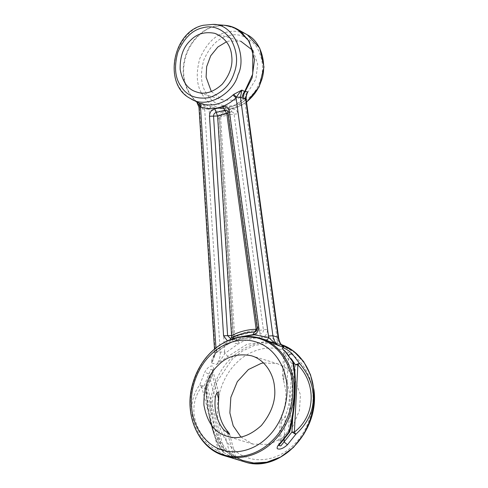 <?xml version="1.0" encoding="UTF-8"?>
<svg xmlns="http://www.w3.org/2000/svg" width="488" height="488" viewBox="0 0 488 488"><rect width="100%" height="100%" fill="white"/><g stroke="black" fill="none" stroke-linecap="round" stroke-linejoin="round"><path stroke-width="0.37" stroke-dasharray="2.44 1.83" d="M215.952 352.714L216.599 352.671L216.099 350.854L211.463 362.871C211.591 359.375 213.085 355.984 215.952 352.714L226.786 344.504L239.12 339.215L251.906 337.483L264.014 339.325C247.325 334.768 231.519 339.221 216.599 352.671C214.988 354.422 213.982 356.057 213.567 357.576L214.555 350.134L215.055 350.494C215.275 355.02 214.079 359.15 211.463 362.871L216.654 364.451C220.338 360.449 223.04 356.795 224.748 353.483L239.285 343.131C235.387 344.382 232.996 342.82 232.111 338.452L218.032 118.907C218.179 114.839 219.984 112.35 223.449 111.429L231.483 109.379C234.948 108.531 237.15 110.001 238.083 113.789L267.442 329.437C267.454 334.03 265.484 336.702 261.537 337.452C267.009 337.379 272.286 338.251 277.367 340.063L282.168 345.687M233.917 458.409L235.283 458.946L233.917 458.409C232.947 457.897 232.752 456.713 233.331 454.859L223.9 449.387L222.552 450.406L223.156 451.998L223.961 452.632L233.917 458.409M232.001 458.019L226.999 456.298L217.044 450.528C192.278 436.51 184.165 405.772 199.732 384.904L204.789 372.118C207.681 367.147 210.505 365.219 213.256 366.342C214.086 368.159 213.567 370.788 211.707 374.229L206.65 387.008C206.607 412.604 214.72 443.342 223.961 452.632L223.156 451.998C214.256 442.976 206.296 412.085 206.003 387.856L206.149 388.241L207.498 387.222L206.65 387.008L206.149 388.241L222.552 450.406C214.201 441.731 206.522 412.61 206.149 388.241M267.912 341.374L246.879 344.345L228.061 356.399L216.654 364.451C219.271 360.73 220.466 356.6 220.247 352.074L204.661 109.111C204.527 106.61 203.6 104.713 201.892 103.425L210.81 106.689L208.657 109.159C207.29 107.561 205.033 105.652 201.892 103.425L199.287 103.34C201.227 104.609 202.41 106.524 202.837 109.074L201.361 108.629C201.367 106.207 200.531 104.401 198.866 103.212L199.287 103.34C190.082 98.094 180.359 81.16 184.653 61.183C188.563 41.145 204.381 28.347 215.08 26.315L225.639 25.461L237.205 29.103M283.924 347.297C283.333 346.138 281.375 344.925 278.056 343.65L278.007 343.637C283.723 345.955 281.942 345.98 282.503 346.035M244.159 461.727L241.377 460.776C227.676 456.176 212.548 439.609 210.474 416.105C207.87 392.742 219.02 369.465 231.147 358.284C242.164 346.889 261.781 338.379 279.966 344.18L278.056 343.65C277.08 343.137 276.849 341.942 277.367 340.063L277.129 338.66L278.605 337.696M228.061 356.399L224.748 353.483L224.7 352.031L220.247 352.074L215.055 350.494L199.47 107.531L198.97 107.14M224.663 25.285L214.659 26.187C203.96 28.212 188.142 41.016 184.232 61.055C179.938 81.032 189.661 97.966 198.866 103.212L196.28 101.718C198.097 103.041 199.165 104.975 199.47 107.531L201.361 108.629M244.799 98.094L245.36 97.881L244.659 98.6C243.909 98.588 243.927 99.223 244.714 100.516C233.551 110.465 221.692 113.491 209.151 109.587C209.797 107.927 210.651 107.073 211.701 107.006L218.972 108.543L232.544 106.414L244.22 98.692C236.442 105.817 228.024 109.098 218.972 108.543L224.767 108.983C215.086 107.586 208.034 103.413 203.612 96.465C196.701 87.187 195.438 74.536 199.818 58.505C206.576 43.383 215.495 34.624 226.572 32.22C233.136 30.299 240.078 31.189 247.41 34.88M224.7 352.031L209.151 109.587L208.657 109.159L202.837 109.074M210.81 106.689L211.701 107.006M245.36 97.881L246.068 96.972M246.324 95.306L245.055 99.875L244.781 98.112L244.22 98.692M246.111 99.009L244.714 100.516L277.129 338.66M259.262 330.358L263.41 329.821C263.435 332.188 262.428 333.548 260.397 333.908C252.436 334.048 244.653 336.031 237.058 339.861L234.832 336.592C242.78 332.584 250.924 330.504 259.262 330.358L261.537 337.452C253.943 337.586 246.525 339.477 239.285 343.131L237.058 339.861L234.478 339.666L233.191 337.232C233.008 337.726 233.441 338.538 234.478 339.666M233.191 337.232L219.313 117.925C218.838 117.59 219.271 117.26 220.6 116.949L234.685 336.494C233.349 336.805 232.922 337.135 233.398 337.476L219.313 117.925C219.38 115.845 220.301 114.57 222.083 114.113L231.428 111.758L233.13 112.338L234.057 114.168L263.41 329.821L267.442 329.437M251.796 332.102L230.903 338.007M211.334 91.567L222.949 100.034L234.838 100.229L246.355 93.897M247.52 92.787L255.925 79.062L257.67 64.062L253.065 50.636M214.885 33.355L240.828 41.254L228.927 41.053L226.481 41.816M223.961 452.632C223.028 452.144 223.004 451.058 223.9 449.387L207.498 387.222L212.286 375.107L212.615 369.703C212.219 370.178 213.72 367.873 211.139 374.174L205.997 387.856M201.678 386.874L199.732 384.904L204.039 386.167L201.678 386.874C186.526 406.522 194.212 435.644 218.081 449.045L220.442 448.332C219.326 449.942 218.191 450.668 217.044 450.528L218.081 449.045L201.678 386.874M212.622 369.733L210.682 369.562L204.039 386.167L220.442 448.332L229.866 453.803C229.067 455.597 228.109 456.426 226.999 456.298M223.467 429.544L229.866 453.803L233.697 456.762L235.783 457.518C235.71 458.256 238.132 460.294 237.595 459.629M229.604 434.088L235.783 457.512L233.331 454.859L227.67 433.405M216.977 392.889L212.286 375.107C211.005 374.296 210.81 373.997 211.707 374.229L211.139 374.168M215.226 398.318L208.827 374.058L204.789 372.118M288.859 432.209C289.768 432.411 289.64 432.002 288.475 430.977L289.896 430.727L289.909 431.118M293.422 362.718L293.386 363.487L291.958 363.737C293.239 362.511 293.434 361.675 292.538 361.23M278.861 445.526L280.582 440.871L288.475 430.977L291.958 363.737L285.053 354.617C286.102 353.08 286.163 352.074 285.242 351.598M287.694 354.087L288.512 355.667L288.756 355.368M284.175 439.304L285.401 415.685C288.695 407.803 289.957 399.733 289.189 391.467L287.151 381.909C286.291 379.152 284.907 377.078 282.997 375.687L282.454 376.175L283.693 380.853L285.053 354.617L283.766 350.811L284.309 350.433M289.896 430.727C295.301 409.859 296.93 378.365 293.386 363.487L289.896 430.727M285.401 415.685C284.278 418.619 282.692 420.436 280.643 421.132L280.179 420.028L281.942 414.629L280.582 440.871L281.161 442.604M278.861 445.398L280.179 420.028M283.693 380.853L285.73 390.418C286.499 398.678 285.236 406.748 281.942 414.629M312.649 391.779C311.564 376.205 301.651 356.99 284.187 350.634C266.918 343.723 247.3 351.653 236.68 362.749C225.517 373.052 215.245 394.493 217.642 416.008C219.551 437.657 233.49 452.919 246.105 457.152C258.353 462.417 278.544 460.196 293.605 445.038C308.965 430.306 314.65 407.114 312.649 391.779M240.889 436.992L252.918 444.117L269.187 444.385L281.893 438.224L292.952 426.158L299.443 410.426L300.431 394.896L293.471 375.553L286.267 368.153L277.391 363.676L263.453 362.895M238.931 337.104L226.786 342.637L216.099 350.854L216.05 349.402L214.555 350.134L214.488 349.072M260.208 338.166C242.03 332.365 222.406 340.874 211.389 352.263C199.269 363.45 188.112 386.728 190.723 410.091C192.791 433.594 207.925 450.162 221.619 454.761L224.401 455.713M278.007 343.637L275.769 342.905M216.05 349.402L215.952 347.871M227.384 340.831L230.598 340.38L237.949 337.3M259.384 330.199L230.025 114.546L238.083 113.789M230.025 114.546L220.71 116.803L222.028 114.119C219.606 115.156 218.63 116.345 219.106 117.687M229.891 114.46C229.653 112.929 229.915 112.081 230.69 111.917L231.428 111.752M231.404 111.758L230.69 111.917C231.458 111.758 231.727 110.91 231.483 109.379M218.032 118.907C219.362 118.596 219.789 118.267 219.313 117.925L219.527 118.169C219.801 115.735 220.674 114.387 222.131 114.113L230.909 111.874M223.449 111.429L222.131 114.113M232.111 338.452C233.447 338.141 233.874 337.812 233.398 337.476L219.527 118.169M257.207 328.851L257.634 328.32L228.28 112.667L227.06 110.556L227.853 112.148M254.529 331.986C256.462 331.62 257.426 330.309 257.42 328.058L257.207 327.802M230.598 340.38L230.421 339.544M254.657 331.98C256.731 331.565 257.725 330.345 257.634 328.32L228.28 112.667L227.981 113.112M231.696 337.611L246.629 332.743M246.519 102.016C239.761 107.128 232.508 109.446 224.767 108.983L236.015 107.665L246.55 102.236M228.402 35.776C218.227 37.979 210.035 46.031 203.825 59.92C199.805 74.646 200.964 86.266 207.309 94.788C213.116 103.834 222.467 107.403 235.362 105.506C247.989 100.894 256.182 92.848 259.939 81.362C264.307 70.107 263.148 58.487 256.456 46.494C247.855 36.38 238.504 32.806 228.402 35.776M213.049 24.4L203.667 25.248C192.583 27.645 183.665 36.411 176.912 51.533C172.532 67.564 173.795 80.215 180.7 89.487C183.079 93.056 186.337 96.075 190.472 98.539M206.125 386.844L206.65 387.008M295.423 364.792L292.709 417.124M287.151 381.909L288.512 355.667L291.232 358.729M313.924 390.199L311.143 376.882L304.933 363.816L295.026 352.763L282.034 345.528L268.144 343.247L254.449 345.419L242.268 351.122L232.337 359.022L217.52 380.847L212.963 395.445L211.579 411.231L213.793 426.622L219.313 440.054L227.249 450.479L236.448 457.555M246.33 95.288L244.811 98.106M230.47 111.966L222.028 114.119M234.472 339.66L233.612 337.714M223.65 452.474L233.825 458.372M282.454 376.175L283.766 350.811L283.485 349.457M218.807 393.175L212.628 369.751M252.9 444.11L226.951 436.211M251.442 355.776L277.391 363.676M222.937 100.028L196.987 92.128"/><path stroke-width="0.73" d="M260.189 338.16C242.432 333.444 225.987 338.184 210.859 352.379C202.148 361.083 196.06 371.642 192.601 384.05C183.561 414.666 198.403 448.576 224.395 455.713C238.089 460.465 259.464 456.536 274.75 440.024C290.366 423.932 295.911 399.91 293.868 383.781C292.733 366.024 280.643 343.967 260.208 338.166L265.948 339.965C267.058 340.087 267.979 339.239 268.717 337.428L254.303 334.823L238.931 337.104M265.948 339.965L278.733 345.717C274.347 342.686 271.005 339.929 268.717 337.428L268.479 336.031L272.908 335.738L240.425 97.088L241.926 90.073L233.758 94.349L236.448 97.252C237.455 95.306 239.285 92.915 241.926 90.073L244.665 91.531C243.054 93.556 242.286 95.764 242.353 98.173L243.823 98.619C243.329 96.087 243.75 93.763 245.086 91.659L244.665 91.531L252.717 74.158L252.833 51.246L248.465 40.577L241.566 32.336L233.24 27.267L224.663 25.285L213.049 24.4L203.386 25.266C172.484 31.281 162.791 84.918 190.479 98.539C206.875 109.953 233.758 93.062 237.998 74.871C247.318 56.657 233.953 23.503 213.049 24.4M283.687 349.957L285.639 351.836L292.538 361.23C293.996 367.671 294.764 375.29 294.85 384.08C294.892 400.3 292.898 416.343 288.859 432.209L280.527 442.647C277.825 445.257 276.739 447.27 277.276 448.698C279.929 449.814 283.321 448.496 287.444 444.751L295.777 434.314C309.801 421.492 315.419 406.553 312.637 389.497C310.868 380.189 306.47 371.472 299.455 363.34L292.166 353.709C286.053 347.773 277.715 345.223 285.242 351.598L293.422 362.718M236.991 459.543L232.001 458.019L237.497 459.586M282.168 345.687L283.924 347.297L278.733 345.717C275.525 343.479 273.585 340.148 272.908 335.738L278.099 337.318C278.77 341.728 280.716 345.059 283.924 347.297M268.479 336.031L236.064 97.881L232.971 95.038C222.626 104.267 211.639 107.073 200.013 103.45C200.824 104.078 200.989 105.249 200.501 106.951C213.049 110.855 224.901 107.836 236.064 97.881L236.448 97.252L240.425 97.088L242.353 98.173M233.758 94.349L232.971 95.038M215.952 347.871L200.501 106.951L200.049 106.537L198.97 107.171L196.835 102.181L200.049 106.537L199.214 103.157L190.479 98.539M200.013 103.45L199.214 103.157M246.068 96.972L247.538 91.787L246.324 95.306M278.605 337.696L246.117 99.052L245.61 98.668L278.099 337.318L278.605 337.696C279.124 341.179 280.429 343.961 282.522 346.053M246.55 102.236L259.146 86.888L263.965 67.057L259.701 48.001L247.343 34.843L237.205 29.103L249.234 41.297L254.516 59.627L252.095 77.915L245.086 91.659L247.538 91.787L245.61 98.668L243.823 98.619M214.799 108.922L216.196 112.453L224.828 110.251L222.857 106.866L214.799 108.922C211.408 109.824 209.639 112.264 209.492 116.248L223.577 335.793L227.384 340.831M227.981 113.112L226.804 113.631L224.828 110.251L227.06 110.556L227.853 112.148L257.207 327.802C257.017 330.345 256.169 331.742 254.657 331.98L246.629 332.743M226.481 41.816L217.861 46.982L210.706 55.797L206.65 66.655L206.095 77.22L211.334 91.567M246.355 93.897L247.52 92.787M253.065 50.636L240.828 41.254M231.721 56.163C232.947 65.544 229.763 74.92 222.162 84.284C213.372 92.22 204.978 94.831 196.987 92.128L195.596 91.653C187.538 88.932 182.39 81.49 180.145 69.32C179.907 56.638 183.354 47 190.485 40.406C196.823 33.757 204.96 31.409 214.885 33.355C225.322 37.966 230.934 45.567 231.721 56.163M216.977 392.889L218.691 399.367C217.52 411.61 220.265 422.016 226.926 430.599L227.67 433.405M218.691 399.367L218.807 393.175L218.154 392.224C216.471 393.047 215.495 395.079 215.226 398.318C214.061 410.554 216.806 420.967 223.467 429.544L229.238 434.241L229.598 434.088M229.238 434.241C229.696 433.966 228.927 432.752 226.926 430.599M295.777 434.314L294.374 432.087L291.934 432.032L295.777 434.314M297.857 364.847L299.455 363.34L295.423 364.792L297.857 364.847C316.925 384.452 315.291 415.947 294.374 432.087L297.857 364.847M289.909 431.118L289.89 431.215C295.307 410.689 297.076 377.315 293.398 362.578M289.896 430.727L288.859 432.209L289.457 432.215L289.89 431.215M285.632 351.824L285.242 351.598M288.512 355.667C289.781 354.203 290.994 353.544 292.166 353.709M284.309 350.433L287.694 354.087M292.709 417.124L291.934 432.032L284.04 441.927L287.444 444.751M289.457 432.215L281.161 442.604L280.527 442.647M284.175 439.304L284.04 441.927L280.85 445.892L278.861 445.526M286.7 383.879C288.701 399.215 283.022 422.407 267.662 437.138C252.595 452.297 232.41 454.517 220.155 449.253C207.54 445.013 193.602 429.757 191.692 408.108C189.295 386.587 199.568 365.152 210.737 354.849C221.351 343.753 240.968 335.817 258.237 342.735C275.702 349.091 285.614 368.306 286.7 383.879M263.453 362.895L261.104 363.407L248.398 369.562L237.339 381.628L230.848 397.36L229.86 412.897L233.203 425.835L240.889 436.992M274.482 386.99C276.165 399.831 271.804 412.659 261.403 425.475C249.374 436.333 237.888 439.908 226.951 436.211L225.053 435.558C214.025 431.837 206.979 421.65 203.911 404.991C203.588 387.637 208.303 374.449 218.057 365.427C226.731 356.338 237.863 353.117 251.442 355.776C265.429 359.741 273.713 374.839 274.482 386.99M244.153 461.727C278.965 474.214 319.786 431.819 313.973 390.058L310.527 374.754L303.573 361.468L293.581 351.159L281.277 344.601C301.017 350.951 312.466 372.442 313.619 389.796C315.669 405.925 310.118 429.946 294.508 446.038C279.221 462.557 257.847 466.479 244.159 461.727L237.15 459.592M275.769 342.905L267.912 341.374M237.949 337.3L252.9 334.689C256.767 333.957 258.695 331.34 258.683 326.838L229.329 111.191C228.408 107.476 226.255 106.036 222.857 106.866M209.492 116.248L213.543 116.113C213.616 114.125 214.5 112.905 216.196 112.453L217.599 115.979L226.804 113.631L256.157 329.284L257.207 328.851M228.067 112.411C227.585 112.033 228.006 111.63 229.329 111.191M223.577 335.793L227.628 335.659L213.543 116.113L217.599 115.979L231.696 337.611M257.42 328.058C256.938 327.686 257.359 327.277 258.683 326.838M230.421 339.544L230.903 338.007M230.867 338.019L230.177 338.227L227.628 335.659L231.684 335.524C239.645 331.511 247.806 329.43 256.157 329.284L252.9 334.689M247.41 34.88C262.989 42.743 267.125 67.948 260.903 81.85C258.451 89.341 253.656 96.063 246.519 102.016M202.453 27.877C212.554 24.906 221.906 28.481 230.507 38.595C237.198 50.587 238.357 62.208 233.99 73.462C230.232 84.949 222.04 92.994 209.413 97.606C196.518 99.503 187.166 95.929 181.359 86.882C175.015 78.367 173.856 66.746 177.882 52.021C184.086 38.131 192.278 30.079 202.453 27.877M291.232 358.729L295.423 364.792M236.448 457.555L242.457 460.41L253.73 463.008L266.784 462.203L280.557 457.061L293.471 447.398L303.896 434.131L310.758 418.997L313.912 403.881L313.924 390.199M292.452 383.66C294.606 400.13 288.506 425.042 272.005 440.865C255.828 457.146 234.149 459.531 220.991 453.877C207.437 449.326 192.467 432.935 190.418 409.688C187.843 386.575 198.878 363.554 210.871 352.488C222.272 340.569 243.341 332.047 261.885 339.471C280.643 346.303 291.287 366.939 292.452 383.66M224.395 455.713L231.404 457.842M198.97 107.171L214.488 349.072M246.111 99.052L246.336 95.306M230.873 338.019C237.662 334.597 244.659 332.627 251.851 332.102M237.205 29.103C233.307 26.901 229.122 25.632 224.663 25.285M293.02 361.577L293.398 362.56M281.161 442.598L278.861 445.398"/></g></svg>
